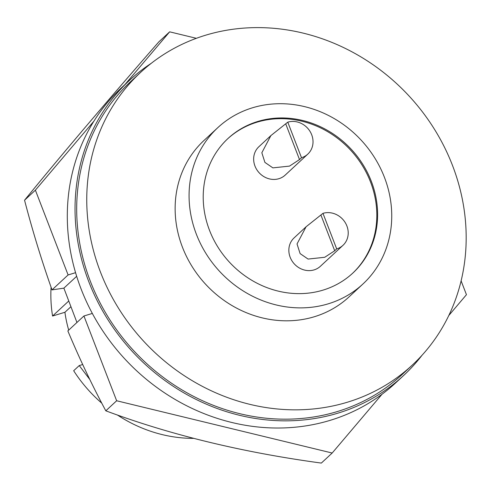 <?xml version="1.0" encoding="UTF-8"?>
<svg xmlns="http://www.w3.org/2000/svg" width="491" height="491" viewBox="0 0 491 491"><rect width="100%" height="100%" fill="white"/><g stroke="black" fill="none" stroke-linecap="round" stroke-linejoin="round"><path stroke-width="0.74" d="M382.035 394.236L332.18 453.027L321.341 463.081C242.468 452.383 170.629 434.965 105.811 410.82C92.437 385.92 79.781 359.283 67.844 330.916L83.936 315.983L116.649 400.76L105.811 410.82M76.94 322.47L63.879 288.149L52.009 289.88C41.649 260.549 32.498 230.66 24.55 200.224C61.995 154.254 106.756 101.471 158.82 41.888L169.659 31.829L196.369 38.31M24.55 200.224L35.389 190.164L68.102 274.948L52.009 289.88M461.11 280.858L466.45 294.692L448.78 315.529M35.389 190.164L93.947 121.111M124.972 84.526L169.659 31.829M332.18 453.027L116.649 400.76M68.102 274.948L75.571 272.683M92.333 313.436L83.936 315.983M76.67 276.286L63.879 288.149M301.505 157.721L299.51 159.569L289.524 166.099L272.879 167.873L264.913 162.404L261.838 152.75L270.885 135.59L258.874 146.735A19.345 17.504 47.1 0 0 256.762 169.641A19.345 17.504 47.1 0 0 278.894 178.699A19.345 17.504 47.1 0 0 285.191 175.103L307.802 154.125A19.345 17.504 47.1 0 0 309.913 131.214A19.345 17.504 47.1 0 0 287.781 122.161L301.505 157.721A19.345 17.504 47.1 0 0 307.802 154.125M270.885 135.59L287.781 122.161M336.697 248.912L334.702 250.76L324.717 257.284L308.072 259.064L300.105 253.595L297.03 243.941L306.077 226.781L294.066 237.926A19.345 17.504 47.1 0 0 291.955 260.831A19.345 17.504 47.1 0 0 314.087 269.89A19.345 17.504 47.1 0 0 320.384 266.288L342.994 245.316A19.345 17.504 47.1 0 0 345.105 222.405A19.345 17.504 47.1 0 0 322.974 213.346L336.697 248.912A19.345 17.504 47.1 0 0 342.994 245.316M306.077 226.781L322.974 213.346M328.233 303.825A106.664 96.512 -132.9 0 1 206.22 253.902A106.664 96.512 -132.9 0 1 217.857 127.605A106.664 96.512 -132.9 0 1 252.577 107.762A106.664 96.512 -132.9 0 1 374.596 157.685A106.664 96.512 -132.9 0 1 362.953 283.982A106.664 96.512 -132.9 0 1 328.233 303.825M362.953 283.982L349.015 296.914A106.664 96.512 -132.9 0 1 314.295 316.756A106.664 96.512 -132.9 0 1 192.282 266.834A106.664 96.512 -132.9 0 1 203.925 140.53L217.857 127.605M347.284 402.246A199.684 180.676 -132.9 0 1 118.859 308.784A199.684 180.676 -132.9 0 1 140.653 72.343A199.684 180.676 -132.9 0 1 205.655 35.199A199.684 180.676 -132.9 0 1 434.075 128.66A199.684 180.676 -132.9 0 1 412.28 365.101A199.684 180.676 -132.9 0 1 347.284 402.246M412.28 365.101L402.221 374.443A199.684 180.676 -132.9 0 1 337.219 411.587A199.684 180.676 -132.9 0 1 108.799 318.125A199.684 180.676 -132.9 0 1 130.588 81.684L140.653 72.343M352.44 273.432A91.78 83.047 47.1 0 0 361.916 164.872A91.78 83.047 47.1 0 0 257.081 122.161A91.78 83.047 47.1 0 0 227.597 138.873M257.855 121.443A91.78 83.047 -132.9 0 1 362.849 164.399A91.78 83.047 -132.9 0 1 352.826 273.076A91.78 83.047 -132.9 0 1 322.955 290.144A91.78 83.047 -132.9 0 1 217.967 247.188A91.78 83.047 -132.9 0 1 227.984 138.511A91.78 83.047 -132.9 0 1 257.855 121.443M422.07 355.214A201.42 182.247 -132.9 0 1 403.399 375.713A201.42 182.247 -132.9 0 1 337.833 413.183A201.42 182.247 -132.9 0 1 107.425 318.911A201.42 182.247 -132.9 0 1 129.409 80.407A201.42 182.247 -132.9 0 1 151.246 63.321M403.399 375.713L395.654 382.9A201.42 182.247 -132.9 0 1 330.093 420.364A201.42 182.247 -132.9 0 1 99.685 326.092A201.42 182.247 -132.9 0 1 121.67 87.594L129.409 80.407M193.546 438.377A136.43 123.444 -132.9 0 1 117.337 414.956M101.797 403.185A136.43 123.444 -132.9 0 1 73.675 370.736L79.247 365.568L82.678 364.525M68.611 301.136L52.562 316.026L64.916 312.276A122.787 111.101 47.1 0 0 68.703 330.118M52.562 316.026A136.43 123.444 -132.9 0 1 51.076 287.253M89.871 379.58L79.247 365.568M70.772 306.85L64.916 312.276M334.702 250.76L320.979 215.199M299.51 159.569L285.787 124.008"/></g></svg>
